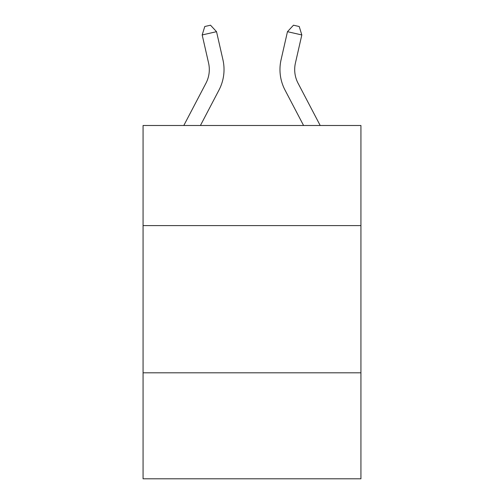<?xml version="1.0" encoding="UTF-8"?>
<svg xmlns="http://www.w3.org/2000/svg" width="504" height="504" viewBox="0 0 504 504"><rect width="100%" height="100%" fill="white"/><g stroke="black" fill="none" stroke-linecap="round" stroke-linejoin="round"><path stroke-width="0.76" d="M360.933 225.603L360.933 125.496L143.067 125.496L143.067 225.603L360.933 225.603L360.933 478.8L143.067 478.8L143.067 225.603M360.933 372.809L143.067 372.809M222.926 59.749L216.531 31.683L222.926 59.749A44.163 44.163 0 0 1 218.988 90.052L200.422 125.496M320.197 125.496L298.053 83.223A29.44 29.44 0 0 1 295.426 63.019L301.82 34.952L287.469 31.683L281.075 59.749A44.163 44.163 0 0 0 285.012 90.052L303.578 125.496M301.82 34.952L299.219 26.51L293.479 25.2L287.469 31.683L281.075 59.749M298.053 83.223A29.44 29.44 0 0 1 295.426 63.019A29.44 29.44 0 0 0 298.053 83.223A29.44 29.44 0 0 1 295.426 63.019A29.44 29.44 0 0 0 298.053 83.223A29.44 29.44 0 0 1 295.426 63.019A29.44 29.44 0 0 0 298.053 83.223A29.44 29.44 0 0 1 295.426 63.019A29.44 29.44 0 0 0 298.053 83.223A29.44 29.44 0 0 1 295.426 63.019A29.44 29.44 0 0 0 298.053 83.223A29.44 29.44 0 0 1 295.426 63.019A29.44 29.44 0 0 0 298.053 83.223A29.44 29.44 0 0 1 295.426 63.019A29.44 29.44 0 0 0 298.053 83.223A29.44 29.44 0 0 1 295.426 63.019A29.44 29.44 0 0 0 298.053 83.223A29.44 29.44 0 0 1 295.426 63.019A29.44 29.44 0 0 0 298.053 83.223A29.44 29.44 0 0 1 295.426 63.019A29.44 29.44 0 0 0 298.053 83.223A29.44 29.44 0 0 1 295.426 63.019A29.44 29.44 0 0 0 298.053 83.223A29.44 29.44 0 0 1 295.426 63.019A29.44 29.44 0 0 0 298.053 83.223A29.44 29.44 0 0 1 295.426 63.019A29.44 29.44 0 0 0 298.053 83.223A29.44 29.44 0 0 1 295.426 63.019A29.44 29.44 0 0 0 298.053 83.223A29.44 29.44 0 0 1 295.426 63.019A29.44 29.44 0 0 0 298.053 83.223A29.44 29.44 0 0 1 295.426 63.019A29.44 29.44 0 0 0 298.053 83.223M183.803 125.496L205.947 83.223A29.44 29.44 0 0 0 208.574 63.019L202.18 34.952L204.782 26.51L210.521 25.2L216.531 31.683L202.18 34.952M205.947 83.223A29.44 29.44 0 0 0 208.574 63.019A29.44 29.44 0 0 1 205.947 83.223A29.44 29.44 0 0 0 208.574 63.019A29.44 29.44 0 0 1 205.947 83.223A29.44 29.44 0 0 0 208.574 63.019A29.44 29.44 0 0 1 205.947 83.223A29.44 29.44 0 0 0 208.574 63.019"/></g></svg>
